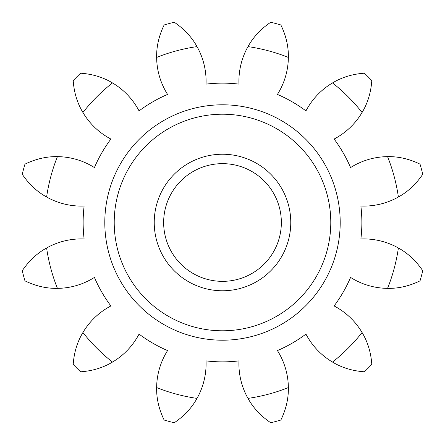 <?xml version="1.0" encoding="UTF-8"?>
<svg xmlns="http://www.w3.org/2000/svg" width="445" height="445" viewBox="0 0 445 445"><rect width="100%" height="100%" fill="white"/><g stroke="black" fill="none" stroke-linecap="round" stroke-linejoin="round"><path stroke-width="0.67" d="M154.231 222.5A68.269 68.269 0 0 1 222.5 154.231A68.269 68.269 0 0 1 290.769 222.5A68.269 68.269 0 0 1 222.5 290.769A68.269 68.269 0 0 1 154.231 222.5M281.351 222.5A58.851 58.851 0 0 0 222.5 163.649A58.851 58.851 0 0 0 163.649 222.5A58.851 58.851 0 0 0 222.5 281.351A58.851 58.851 0 0 0 281.351 222.5M114.215 222.5A108.285 108.285 0 0 0 222.5 330.785A108.285 108.285 0 0 0 330.785 222.5A108.285 108.285 0 0 0 222.5 114.215A108.285 108.285 0 0 0 114.215 222.5M340.203 222.5A117.703 117.703 0 0 1 222.5 340.203A117.703 117.703 0 0 1 104.798 222.5A117.703 117.703 0 0 1 222.5 104.798A117.703 117.703 0 0 1 340.203 222.5M360.884 206.029A139.357 139.357 0 0 1 360.884 238.971A70.621 70.621 0 0 1 398.392 247.993A177.727 177.727 0 0 1 387.573 288.366A70.621 70.621 0 0 1 350.577 277.43A139.357 139.357 0 0 1 334.106 305.954A70.621 70.621 0 0 1 362.08 332.526A177.727 177.727 0 0 1 332.526 362.08A70.621 70.621 0 0 1 305.954 334.106A139.357 139.357 0 0 1 277.43 350.577A70.621 70.621 0 0 1 288.366 387.573A177.727 177.727 0 0 1 247.993 398.392A70.621 70.621 0 0 1 238.971 360.884A139.357 139.357 0 0 1 206.029 360.884A70.621 70.621 0 0 1 197.007 398.392A177.727 177.727 0 0 1 156.634 387.573A70.621 70.621 0 0 1 167.57 350.577A139.357 139.357 0 0 1 139.046 334.106A70.621 70.621 0 0 1 112.474 362.08A177.727 177.727 0 0 1 82.92 332.526A70.621 70.621 0 0 1 110.894 305.954A139.357 139.357 0 0 1 94.423 277.43A70.621 70.621 0 0 1 57.427 288.366A177.727 177.727 0 0 1 46.608 247.993A70.621 70.621 0 0 1 84.116 238.971A139.357 139.357 0 0 1 84.116 206.029A70.621 70.621 0 0 1 46.608 197.007A177.727 177.727 0 0 1 57.427 156.634A70.621 70.621 0 0 1 94.423 167.57A139.357 139.357 0 0 1 110.894 139.046A70.621 70.621 0 0 1 82.92 112.474A177.727 177.727 0 0 1 112.474 82.92A70.621 70.621 0 0 1 139.046 110.894A139.357 139.357 0 0 1 167.57 94.423A70.621 70.621 0 0 1 156.634 57.427A177.727 177.727 0 0 1 197.007 46.608A70.621 70.621 0 0 1 206.029 84.116A139.357 139.357 0 0 1 238.971 84.116A70.621 70.621 0 0 1 247.993 46.608A177.727 177.727 0 0 1 288.366 57.427A70.621 70.621 0 0 1 277.43 94.423A139.357 139.357 0 0 1 305.954 110.894A70.621 70.621 0 0 1 332.526 82.92A177.727 177.727 0 0 1 362.08 112.474A70.621 70.621 0 0 1 334.106 139.046A139.357 139.357 0 0 1 350.577 167.57A70.621 70.621 0 0 1 387.573 156.634A177.727 177.727 0 0 1 398.392 197.007A70.621 70.621 0 0 1 360.884 206.029M288.366 57.427L288.371 56.665C288.471 46.08 285.968 35.511 280.856 24.965A205.979 205.979 0 0 0 270.732 22.25C260.848 28.936 253.272 37.057 247.993 46.608M197.007 46.608C191.778 37.113 184.202 28.992 174.268 22.25A205.979 205.979 0 0 0 164.144 24.965C158.932 35.695 156.429 46.519 156.634 57.427M247.993 398.392C253.222 407.887 260.798 416.008 270.732 422.75A205.979 205.979 0 0 0 280.856 420.036C285.951 409.561 288.455 398.998 288.371 388.335L288.366 387.573M156.634 387.573C156.412 398.409 158.915 409.228 164.144 420.036A205.979 205.979 0 0 0 174.268 422.75C184.152 416.064 191.728 407.943 197.007 398.392M46.608 247.993C37.113 253.222 28.992 260.798 22.25 270.732A205.979 205.979 0 0 0 24.965 280.856C35.695 286.068 46.519 288.571 57.427 288.366M57.427 156.634C46.592 156.412 35.772 158.915 24.965 164.144A205.979 205.979 0 0 0 22.25 174.268C28.936 184.152 37.057 191.728 46.608 197.007M112.474 82.92C103.201 77.313 92.582 74.07 80.606 73.197A205.979 205.979 0 0 0 73.197 80.606C74.042 92.504 77.285 103.129 82.92 112.474M362.08 112.474C367.687 103.201 370.93 92.582 371.803 80.606A205.979 205.979 0 0 0 364.394 73.197C352.496 74.042 341.871 77.285 332.526 82.92M398.392 197.007C407.887 191.778 416.008 184.202 422.75 174.268A205.979 205.979 0 0 0 420.036 164.144C409.305 158.932 398.481 156.429 387.573 156.634M387.573 288.366C398.409 288.588 409.228 286.085 420.036 280.856A205.979 205.979 0 0 0 422.75 270.732C416.064 260.848 407.943 253.272 398.392 247.993M332.526 362.08C341.799 367.687 352.418 370.93 364.394 371.803A205.979 205.979 0 0 0 371.803 364.394C370.958 352.496 367.715 341.871 362.08 332.526M82.92 332.526C77.313 341.799 74.07 352.418 73.197 364.394A205.979 205.979 0 0 0 80.606 371.803C92.504 370.958 103.129 367.715 112.474 362.08"/></g></svg>
